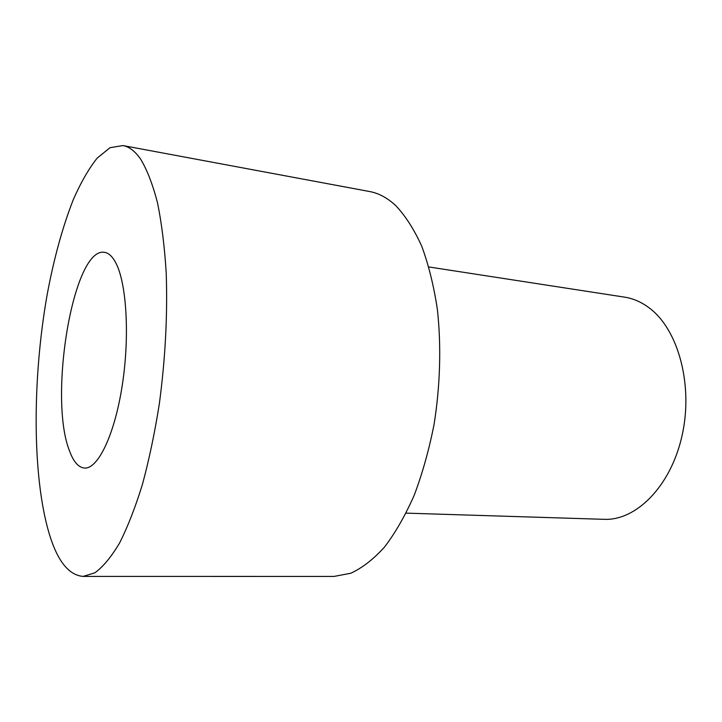 <?xml version="1.0" encoding="UTF-8"?>
<svg xmlns="http://www.w3.org/2000/svg" width="722" height="722" viewBox="0 0 722 722"><rect width="100%" height="100%" fill="white"/><g stroke="black" fill="none" stroke-linecap="round" stroke-linejoin="round"><path stroke-width="1.08" d="M69.438 450.699C48.184 397.56 73.229 246.662 104.446 252.339C108.499 252.908 112.181 256.22 115.502 262.294C126.567 282.212 129.951 335.938 122.244 385.404C114.617 434.951 97.939 469.174 84.519 468.055C78.454 467.513 73.436 461.728 69.438 450.699M83.138 576.4L334.078 576.427L350.811 573.241C362.227 567.97 373.482 559.234 384.564 547.005C395.358 532.827 405.222 515.589 414.184 495.31C422.397 473.542 429.012 449.95 434.039 424.545C440.258 385.747 441.377 345.775 437.361 309.278C433.796 285.795 428.588 264.766 421.738 246.202C414.103 229.379 405.439 215.842 395.737 205.599C387.407 197.882 378.716 193.198 369.646 191.538L122.957 145.573L110.033 147.685L97.163 158.109C88.77 168.731 80.846 182.485 73.4 199.371C62.597 226.879 53.834 258.738 47.111 294.946C32.291 378.888 32.057 475.96 49.177 533.603C57.426 560.967 68.752 575.235 83.138 576.4L94.853 572.826C103.002 566.905 111.215 557.023 119.482 543.188C127.632 527.087 135.285 507.494 142.442 484.381C149.138 459.562 154.779 432.658 159.354 403.688C165.356 358.554 167.648 314.991 166.213 273.015C164.58 246.689 161.683 223.306 157.522 202.864C152.748 184.498 147.135 169.95 140.691 159.228C135.131 151.25 129.22 146.701 122.957 145.573M406.125 513.134L604.079 519.326C636.001 520.824 670.612 486.538 681.956 436.106C693.499 385.774 678.563 330.324 650.008 308.52C642.002 302.319 633.537 298.529 624.611 297.148L428.877 266.959"/></g></svg>
